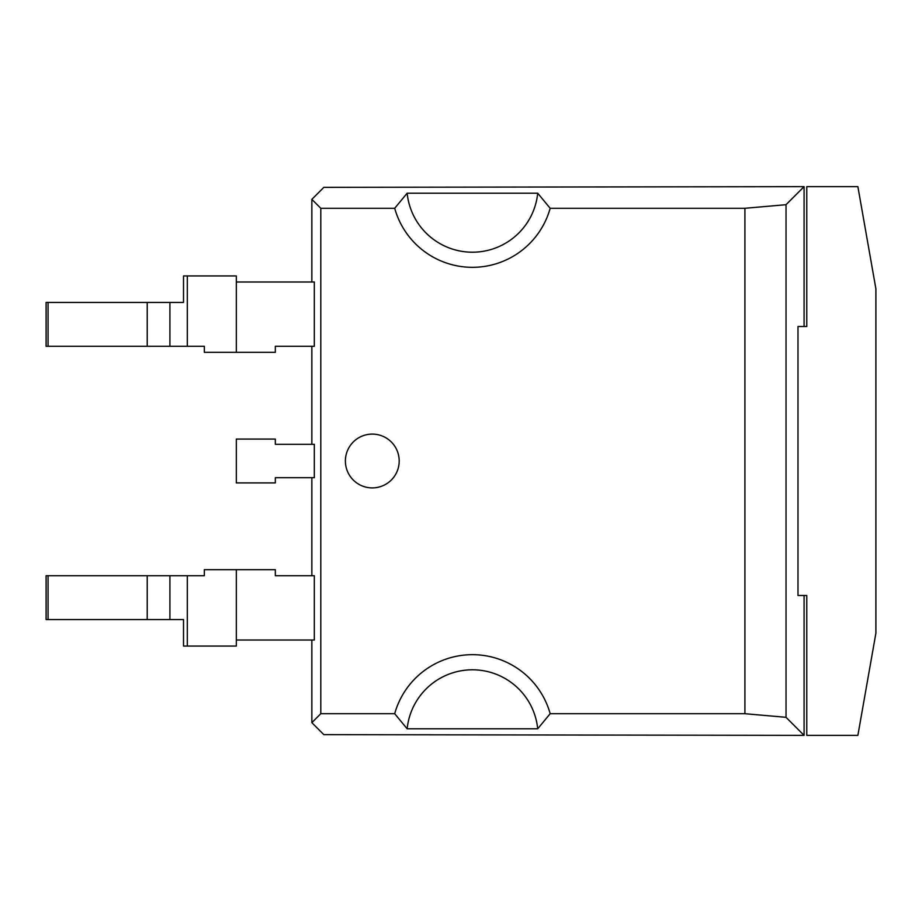 <?xml version="1.0" encoding="UTF-8"?>
<svg xmlns="http://www.w3.org/2000/svg" width="922" height="922" viewBox="0 0 922 922"><rect width="100%" height="100%" fill="white"/><g stroke="black" fill="none" stroke-linecap="round" stroke-linejoin="round"><path stroke-width="1.38" d="M857.875 735.364L875.9 633.149L875.9 288.851L857.875 186.636L806.773 186.636L806.773 326.515L797.991 326.515L797.991 595.485L806.773 595.485L806.773 735.364L857.875 735.364M48.071 619.561L183.513 619.561L183.513 646.057L236.32 646.057L236.32 640.006L314.321 640.006L314.321 575.72L275.321 575.72L275.321 569.669L204.338 569.669L204.338 575.72L46.1 575.72L46.1 619.561L48.071 619.561L48.071 575.72M48.071 302.439L183.513 302.439L183.513 275.943L236.32 275.943L236.32 281.994L314.321 281.994L314.321 346.28L275.321 346.28L275.321 352.331L204.338 352.331L204.338 346.28L46.1 346.28L46.1 302.439L48.071 302.439L48.071 346.28M314.321 477.688L314.321 444.312L275.321 444.312L275.321 439.079L236.32 439.079L236.32 482.921L275.321 482.921L275.321 477.688L314.321 477.688M786.028 717.304L804.088 735.364L323.853 734.65L311.855 722.652L320.798 713.709L320.798 208.291L394.697 208.291L407.155 193.205A65.612 65.612 0 0 0 537.71 193.205L550.169 208.291L744.907 208.291L744.907 713.709L786.028 717.304L786.028 204.696L744.907 208.291M394.697 208.291A80.698 80.698 0 0 0 550.169 208.291M550.169 713.709L537.71 728.795A65.612 65.612 0 0 0 407.155 728.795L394.697 713.709A80.698 80.698 0 0 1 550.169 713.709L744.907 713.709M372.292 434.101A26.899 26.899 0 0 0 345.393 461A26.899 26.899 0 0 0 372.292 487.899A26.899 26.899 0 0 0 399.191 461A26.899 26.899 0 0 0 372.292 434.101M311.855 722.652L311.855 640.006M311.855 575.72L311.855 477.688M311.855 444.312L311.855 346.28M311.855 281.994L311.855 199.348L323.853 187.35L804.088 186.636L786.028 204.696M320.798 713.709L394.697 713.709M804.088 326.515L804.088 186.636M804.088 735.364L804.088 595.485M320.798 208.291L311.855 199.348M407.155 193.205L537.71 193.205M537.71 728.795L407.155 728.795M236.32 640.006L236.32 569.669M187.316 646.057L187.316 575.72M169.913 619.561L169.913 575.72M147.22 619.561L147.22 575.72M236.32 281.994L236.32 352.331M187.316 275.943L187.316 346.28M169.913 302.439L169.913 346.28M147.22 302.439L147.22 346.28"/></g></svg>
